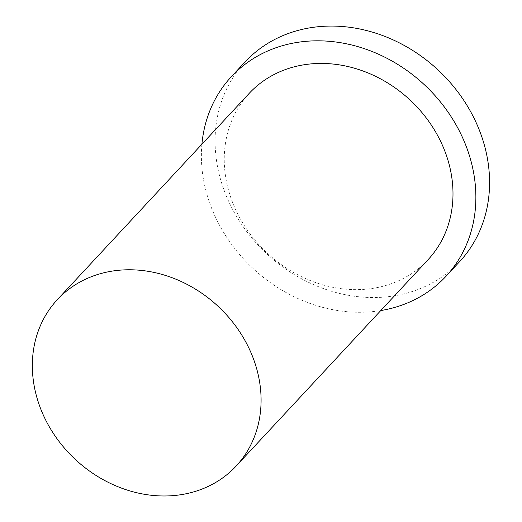 <?xml version="1.0" encoding="UTF-8"?>
<svg xmlns="http://www.w3.org/2000/svg" width="522" height="522" viewBox="0 0 522 522"><rect width="100%" height="100%" fill="white"/><g stroke="black" fill="none" stroke-linecap="round" stroke-linejoin="round"><path stroke-width="0.39" stroke-dasharray="2.61 1.96" d="M245.02 61.994A146.551 125.619 -137.1 0 0 266.781 253.79A146.551 125.619 -137.1 0 0 459.647 261.613M201.91 144.216A146.551 125.619 -137.1 0 0 380.76 310.564M249.196 93.366A122.128 104.681 -137.1 0 0 267.329 253.196A122.128 104.681 -137.1 0 0 428.053 259.715"/><path stroke-width="0.78" d="M126.976 269.796A122.128 104.681 -137.1 0 0 57.283 299.713A122.128 104.681 -137.1 0 0 75.422 459.536A122.128 104.681 -137.1 0 0 236.14 466.061A122.128 104.681 -137.1 0 0 245.066 340.67A122.128 104.681 -137.1 0 0 126.976 269.796M380.76 310.564A146.551 125.619 -137.1 0 0 445.938 276.353L459.647 261.613A146.551 125.619 -137.1 0 0 470.355 111.147A146.551 125.619 -137.1 0 0 328.651 26.1A146.551 125.619 -137.1 0 0 245.02 61.994L231.311 76.734A146.551 125.619 -137.1 0 0 201.91 144.216M445.938 276.353A146.551 125.619 -137.1 0 0 456.646 125.887A146.551 125.619 -137.1 0 0 314.942 40.84A146.551 125.619 -137.1 0 0 231.311 76.734M236.14 466.061L428.053 259.715A122.128 104.681 -137.1 0 0 436.979 134.33A122.128 104.681 -137.1 0 0 318.89 63.456A122.128 104.681 -137.1 0 0 249.196 93.366L57.283 299.713"/></g></svg>
